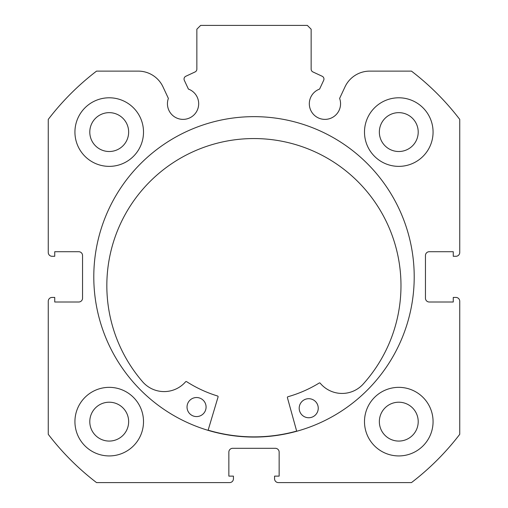 <?xml version="1.0" encoding="UTF-8"?>
<svg xmlns="http://www.w3.org/2000/svg" width="508" height="508" viewBox="0 0 508 508"><rect width="100%" height="100%" fill="white"/><g stroke="black" fill="none" stroke-linecap="round" stroke-linejoin="round"><path stroke-width="0.76" d="M184.042 79.032A3.048 3.048 0 0 0 184.328 80.321L188.411 89.084A15.621 15.621 0 0 1 183.064 119.38A15.621 15.621 0 0 1 168.383 98.419L163.011 86.9A27.33 27.33 0 0 0 138.239 71.12L96.539 71.12A259.08 259.08 0 0 0 48.26 119.399L48.26 252.476A3.81 3.81 0 0 0 52.07 256.286L54.737 256.286L54.737 251.714L78.74 251.714A3.81 3.81 0 0 1 82.55 255.524L82.55 298.196A3.81 3.81 0 0 1 78.74 302.006L54.737 302.006L54.737 297.434L52.07 297.434A3.81 3.81 0 0 0 48.26 301.244L48.26 434.321A259.08 259.08 0 0 0 96.539 482.6L229.616 482.6A3.81 3.81 0 0 0 233.426 478.79L233.426 476.123L228.854 476.123L228.854 452.12A3.81 3.81 0 0 1 232.664 448.31L275.336 448.31A3.81 3.81 0 0 1 279.146 452.12L279.146 476.123L274.574 476.123L274.574 478.79A3.81 3.81 0 0 0 278.384 482.6L411.461 482.6A259.08 259.08 0 0 0 459.74 434.321L459.74 301.244A3.81 3.81 0 0 0 455.93 297.434L453.263 297.434L453.263 302.006L429.26 302.006A3.81 3.81 0 0 1 425.45 298.196L425.45 255.524A3.81 3.81 0 0 1 429.26 251.714L453.263 251.714L453.263 256.286L455.93 256.286A3.81 3.81 0 0 0 459.74 252.476L459.74 119.399A259.08 259.08 0 0 0 411.461 71.12L369.76 71.12A27.33 27.33 0 0 0 344.989 86.9L339.617 98.419A15.621 15.621 0 0 1 324.936 119.38A15.621 15.621 0 0 1 319.589 89.084L323.672 80.321A3.048 3.048 0 0 0 322.199 76.27L312.909 71.939A3.048 3.048 0 0 1 311.15 69.177L311.15 29.21L307.34 25.4L200.66 25.4L196.85 29.21L196.85 69.177A3.048 3.048 0 0 1 195.091 71.939L185.801 76.27A3.048 3.048 0 0 0 184.042 79.032M414.21 276.86A160.21 160.21 0 0 0 254 116.649A160.21 160.21 0 0 0 93.789 276.86A160.21 160.21 0 0 0 254 437.07A160.21 160.21 0 0 0 414.21 276.86M364.49 421.64A34.29 34.29 0 0 0 398.78 455.93A34.29 34.29 0 0 0 433.07 421.64A34.29 34.29 0 0 0 398.78 387.35A34.29 34.29 0 0 0 364.49 421.64M74.93 421.64A34.29 34.29 0 0 0 109.22 455.93A34.29 34.29 0 0 0 143.51 421.64A34.29 34.29 0 0 0 109.22 387.35A34.29 34.29 0 0 0 74.93 421.64M364.49 132.08A34.29 34.29 0 0 0 398.78 166.37A34.29 34.29 0 0 0 433.07 132.08A34.29 34.29 0 0 0 398.78 97.79A34.29 34.29 0 0 0 364.49 132.08M74.93 132.08A34.29 34.29 0 0 0 109.22 166.37A34.29 34.29 0 0 0 143.51 132.08A34.29 34.29 0 0 0 109.22 97.79A34.29 34.29 0 0 0 74.93 132.08M128.651 132.08A19.431 19.431 0 0 1 109.22 151.511A19.431 19.431 0 0 1 89.789 132.08A19.431 19.431 0 0 1 109.22 112.649A19.431 19.431 0 0 1 128.651 132.08M418.211 132.08A19.431 19.431 0 0 1 398.78 151.511A19.431 19.431 0 0 1 379.349 132.08A19.431 19.431 0 0 1 398.78 112.649A19.431 19.431 0 0 1 418.211 132.08M128.651 421.64A19.431 19.431 0 0 1 109.22 441.071A19.431 19.431 0 0 1 89.789 421.64A19.431 19.431 0 0 1 109.22 402.209A19.431 19.431 0 0 1 128.651 421.64M418.211 421.64A19.431 19.431 0 0 1 398.78 441.071A19.431 19.431 0 0 1 379.349 421.64A19.431 19.431 0 0 1 398.78 402.209A19.431 19.431 0 0 1 418.211 421.64M296.71 431.273L287.414 397.669A0.762 0.762 0 0 1 287.941 396.735A124.587 124.587 0 0 0 319.208 383.019A0.762 0.762 0 0 1 320.192 383.184A28.461 28.461 0 0 0 362.185 385.115L362.21 385.134A147.072 147.072 0 0 0 255.441 138.563A147.072 147.072 0 0 0 143.554 382.854L143.58 382.835A28.461 28.461 0 0 0 185.611 381.781A0.762 0.762 0 0 1 186.595 381.641A124.587 124.587 0 0 0 217.564 395.999A0.762 0.762 0 0 1 218.072 396.945L208.083 430.346M318.243 408.324A9.525 9.525 0 0 1 308.616 417.747A9.525 9.525 0 0 1 299.193 408.127A9.525 9.525 0 0 1 308.813 398.697A9.525 9.525 0 0 1 318.243 408.324M206.083 407.156A9.525 9.525 0 0 1 196.456 416.579A9.525 9.525 0 0 1 187.033 406.952A9.525 9.525 0 0 1 196.66 397.529A9.525 9.525 0 0 1 206.083 407.156M296.659 431.089A160.02 160.02 0 0 1 208.134 430.168"/></g></svg>
